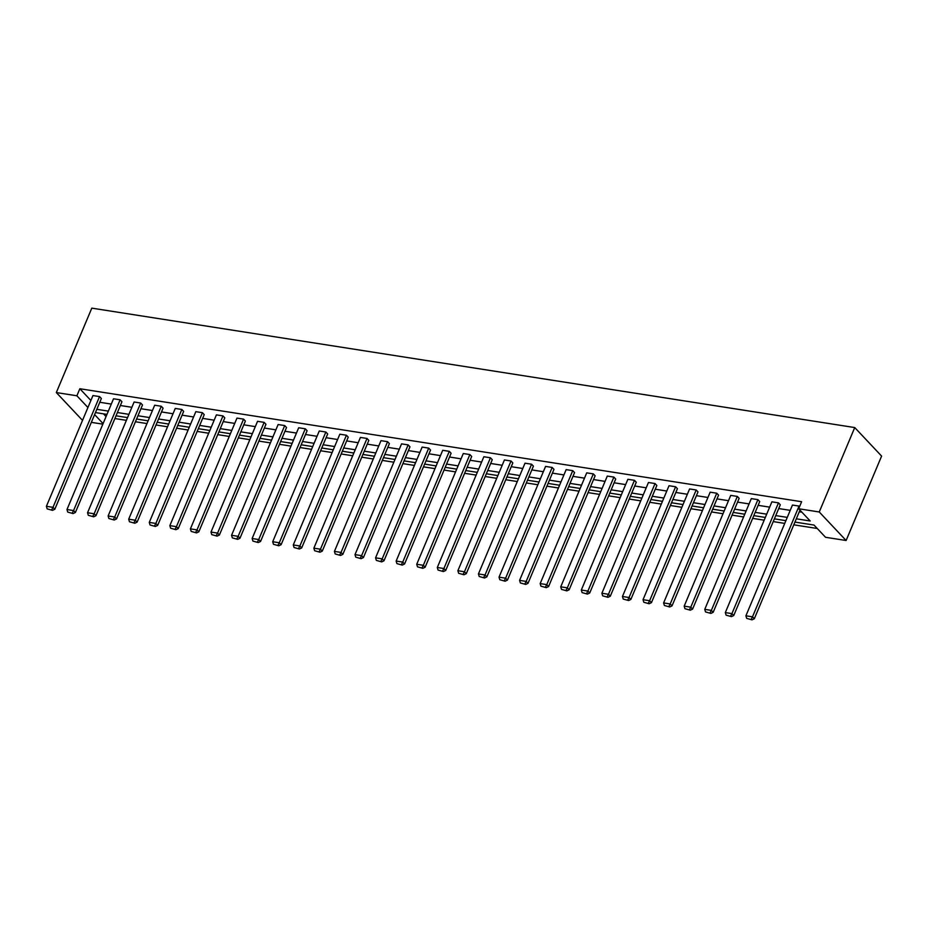 <?xml version="1.0" encoding="UTF-8"?>
<svg xmlns="http://www.w3.org/2000/svg" width="928" height="928" viewBox="0 0 928 928"><rect width="100%" height="100%" fill="white"/><g stroke="black" fill="none" stroke-linecap="round" stroke-linejoin="round"><path stroke-width="1.39" d="M102.857 424.154L91.338 422.356M794.96 522.081L814.03 525.062L825.537 537.289L846.116 540.502L881.6 456.089L854.734 427.564L91.802 308.142L56.318 392.556L76.885 395.78L87.928 407.508M114.875 418.54L126.394 420.349M135.442 421.764L146.96 423.562M156.02 424.989L167.539 426.787M176.598 428.202L188.106 430.012M197.165 431.427L208.684 433.225M217.744 434.64L229.262 436.45M238.31 437.865L249.829 439.663M258.889 441.09L270.408 442.888M279.467 444.303L290.974 446.113M300.034 447.528L311.553 449.326M320.612 450.753L332.131 452.551M341.179 453.966L352.698 455.776M361.758 457.191L373.276 458.989M382.336 460.404L393.843 462.214M402.903 463.629L414.422 465.427M423.481 466.854L434.988 468.652M444.048 470.067L455.567 471.876M464.626 473.292L476.145 475.09M485.193 476.516L496.712 478.314M505.772 479.73L517.29 481.539M526.35 482.954L537.857 484.752M546.917 486.168L558.436 487.977M567.495 489.392L579.014 491.19M588.062 492.617L599.581 494.415M608.64 495.83L620.159 497.64M629.219 499.055L640.726 500.853M649.786 502.28L661.304 504.078M670.364 505.493L681.871 507.303M690.931 508.718L702.45 510.516M711.509 511.931L723.028 513.741M732.076 515.156L743.595 516.954M752.654 518.381L764.173 520.179M773.233 521.594L784.74 523.404M793.8 524.819L817.255 528.484M121.939 401.743L120.118 399.806L73.567 510.562L75.388 512.488L121.939 401.743M67.744 512.094L73.08 513.578L67.744 512.094L66.978 509.53L113.529 398.773L120.118 399.806M163.084 408.181L161.275 406.255L114.712 517L116.534 518.926L163.084 408.181M108.889 518.532L114.225 520.028L108.889 518.532L108.124 515.968L154.674 405.223L161.275 406.255M204.23 414.619L202.42 412.693L155.858 523.438L157.679 525.364L204.23 414.619M150.034 524.97L155.37 526.466L150.034 524.97L149.269 522.406L195.82 411.661L202.42 412.693M245.375 421.057L243.565 419.131L197.014 529.888L198.824 531.814L245.375 421.057M191.18 531.408L196.527 532.904L191.18 531.408L190.414 528.856L236.965 418.099L243.565 419.131M286.532 427.506L284.71 425.569L238.16 536.326L239.969 538.252L286.532 427.506M232.325 537.857L237.672 539.342L232.325 537.857L231.559 535.294L278.122 424.537L284.71 425.569M327.677 433.944L325.856 432.019L279.305 542.764L281.114 544.69L327.677 433.944M273.47 544.295L278.818 545.792L273.47 544.295L272.704 541.732L319.267 430.986L325.856 432.019M368.822 440.382L367.001 438.457L320.45 549.202L322.271 551.128L368.822 440.382M314.627 550.733L319.963 552.23L314.627 550.733L313.861 548.17L360.412 437.424L367.001 438.457M409.967 446.82L408.158 444.895L361.595 555.652L363.416 557.577L409.967 446.82M355.772 557.171L361.108 558.668L355.772 557.171L355.006 554.619L401.557 443.862L408.158 444.895M451.112 453.27L449.303 451.333L402.74 562.09L404.562 564.015L451.112 453.27M396.917 563.621L402.253 565.106L396.917 563.621L396.152 561.057L442.702 450.3L449.303 451.333M492.258 459.708L490.448 457.782L443.897 568.528L445.707 570.453L492.258 459.708M438.062 570.059L443.41 571.555L438.062 570.059L437.297 567.495L483.848 456.75L490.448 457.782M533.414 466.146L531.593 464.22L485.042 574.966L486.852 576.891L533.414 466.146M479.208 576.497L484.555 577.993L479.208 576.497L478.442 573.933L525.004 463.188L531.593 464.22M574.56 472.584L572.738 470.658L526.188 581.415L527.997 583.341L574.56 472.584M520.353 582.935L525.7 584.431L520.353 582.935L519.587 580.383L566.15 469.626L572.738 470.658M615.705 479.034L613.884 477.096L567.333 587.853L569.154 589.779L615.705 479.034M561.51 589.384L566.846 590.869L561.51 589.384L560.744 586.821L607.295 476.064L613.884 477.096M656.85 485.472L655.04 483.546L608.478 594.291L610.299 596.217L656.85 485.472M602.655 595.822L607.991 597.319L602.655 595.822L601.889 593.259L648.44 482.514L655.04 483.546M697.995 491.91L696.186 489.984L649.623 600.729L651.444 602.655L697.995 491.91M643.8 602.26L649.136 603.757L643.8 602.26L643.034 599.697L689.585 488.952L696.186 489.984M739.14 498.348L737.331 496.422L690.78 607.179L692.59 609.104L739.14 498.348M684.945 608.698L690.293 610.195L684.945 608.698L684.18 606.146L730.73 495.39L737.331 496.422M780.297 504.797L778.476 502.86L731.925 613.617L733.735 615.542L780.297 504.797M726.09 615.148L731.438 616.633L726.09 615.148L725.325 612.584L771.887 501.828L778.476 502.86M99.783 402.276L111.302 404.086M120.362 405.501L131.869 407.299M140.928 408.726L152.447 410.524M161.507 411.939L173.026 413.749M182.074 415.164L193.592 416.962M202.652 418.377L214.171 420.187M223.219 421.602L234.738 423.4M243.797 424.827L255.316 426.625M264.376 428.04L275.883 429.85M284.942 431.265L296.461 433.063M305.521 434.49L317.04 436.288M326.088 437.703L337.606 439.512M346.666 440.928L358.185 442.726M367.244 444.141L378.752 445.95M387.811 447.366L399.33 449.164M408.39 450.59L419.908 452.388M428.956 453.804L440.475 455.613M449.535 457.028L461.054 458.826M470.113 460.253L481.62 462.051M490.68 463.466L502.199 465.276M511.258 466.691L522.766 468.489M531.825 469.904L543.344 471.714M552.404 473.129L563.922 474.927M572.97 476.354L584.489 478.152M593.549 479.567L605.068 481.377M614.127 482.792L625.634 484.59M634.694 486.005L646.213 487.815M655.272 489.23L666.791 491.04M675.839 492.455L687.358 494.253M696.418 495.668L707.936 497.478M716.996 498.893L728.503 500.691M737.563 502.118L749.082 503.916M758.141 505.331L769.648 507.14M778.708 508.556L790.227 510.354M799.286 511.769L801.908 512.186M796.328 518.81L810.19 520.979L798.672 508.764L801.63 501.723L79.843 388.739L90.886 400.467M799.565 506.63L799.054 506.085L752.492 616.83L754.313 618.767L799.971 510.133M746.669 618.361L752.005 619.858L746.669 618.361L745.903 615.798L792.454 505.052L799.054 506.085M759.719 501.572L757.909 499.647L711.347 610.392L713.168 612.318L759.719 501.572M705.524 611.923L710.86 613.42L705.524 611.923L704.758 609.36L751.309 498.614L757.909 499.647M718.574 495.134L716.752 493.209L670.202 603.954L672.023 605.88L718.574 495.134M664.378 605.485L669.714 606.982L664.378 605.485L663.613 602.922L710.164 492.176L716.752 493.209M677.428 488.685L675.607 486.759L629.056 597.516L630.866 599.442L677.428 488.685M623.222 599.047L628.569 600.532L623.222 599.047L622.456 596.484L669.018 485.727L675.607 486.759M636.283 482.247L634.462 480.321L587.911 591.066L589.721 593.004L636.283 482.247M582.076 592.598L587.424 594.094L582.076 592.598L581.311 590.034L627.873 479.289L634.462 480.321M595.126 475.809L593.317 473.883L546.766 584.628L548.576 586.554L595.126 475.809M540.931 586.16L546.279 587.656L540.931 586.16L540.166 583.596L586.716 472.851L593.317 473.883M553.981 469.371L552.172 467.445L505.609 578.19L507.43 580.116L553.981 469.371M499.786 579.722L505.122 581.218L499.786 579.722L499.02 577.158L545.571 466.413L552.172 467.445M512.836 462.921L511.026 460.996L464.464 571.752L466.285 573.678L512.836 462.921M458.641 573.284L463.977 574.768L458.641 573.284L457.875 570.72L504.426 459.963L511.026 460.996M471.691 456.483L469.87 454.558L423.319 565.303L425.128 567.24L471.691 456.483M417.484 566.834L422.832 568.33L417.484 566.834L416.73 564.27L463.281 453.525L469.87 454.558M430.546 450.045L428.724 448.12L382.174 558.865L383.983 560.79L430.546 450.045M376.339 560.396L381.686 561.892L376.339 560.396L375.573 557.832L422.136 447.087L428.724 448.12M389.389 443.607L387.579 441.682L341.028 552.427L342.838 554.352L389.389 443.607M335.194 553.958L340.541 555.454L335.194 553.958L334.428 551.394L380.99 440.649L387.579 441.682M348.244 437.158L346.434 435.232L299.872 545.989L301.693 547.914L348.244 437.158M294.048 547.52L299.384 549.005L294.048 547.52L293.283 544.956L339.834 434.2L346.434 435.232M307.098 430.72L305.289 428.794L258.726 539.539L260.548 541.476L307.098 430.72M252.903 541.07L258.239 542.567L252.903 541.07L252.138 538.507L298.688 427.762L305.289 428.794M265.953 424.282L264.132 422.356L217.581 533.101L219.402 535.027L265.953 424.282M211.758 534.632L217.094 536.129L211.758 534.632L210.992 532.069L257.543 421.324L264.132 422.356M224.808 417.844L222.987 415.918L176.436 526.663L178.246 528.589L224.808 417.844M170.601 528.194L175.949 529.691L170.601 528.194L169.847 525.631L216.398 414.886L222.987 415.918M183.663 411.394L181.842 409.468L135.291 520.225L137.1 522.151L183.663 411.394M129.456 521.756L134.804 523.241L129.456 521.756L128.69 519.193L175.253 408.436L181.842 409.468M142.506 404.956L140.696 403.03L94.146 513.776L95.955 515.713L142.506 404.956M88.311 515.307L93.658 516.803L88.311 515.307L87.545 512.743L134.108 401.998L140.696 403.03M101.361 398.518L99.551 396.592L52.989 507.338L54.81 509.263L101.361 398.518M47.166 508.869L52.502 510.365L47.166 508.869L46.4 506.305L92.951 395.56L99.551 396.592M79.843 388.739L76.885 395.78M798.672 508.764L819.25 511.978L854.734 427.564M56.318 392.556L82.522 420.384M94.61 414.596L103.089 423.597M785.9 520.654L774.381 518.856M765.322 517.441L753.803 515.632M744.755 514.216L733.236 512.418M724.176 511.003L712.658 509.194M703.598 507.778L692.091 505.98M683.031 504.554L671.512 502.756M662.453 501.34L650.934 499.531M641.886 498.116L630.367 496.318M621.308 494.891L609.789 493.093M600.729 491.678L589.222 489.868M580.162 488.453L568.644 486.655M559.584 485.24L548.065 483.43M539.017 482.015L527.498 480.217M518.439 478.79L506.92 476.992M497.872 475.577L486.353 473.767M477.294 472.352L465.775 470.554M456.715 469.127L445.208 467.329M436.148 465.914L424.63 464.104M415.57 462.689L404.051 460.891M395.003 459.476L383.484 457.666M374.425 456.251L362.906 454.453M353.846 453.026L342.339 451.228M333.28 449.813L321.761 448.004M312.701 446.588L301.182 444.79M292.134 443.364L280.616 441.566M271.556 440.15L260.037 438.341M250.978 436.926L239.47 435.128M230.411 433.712L218.892 431.903M209.832 430.488L198.325 428.69M189.266 427.263L177.747 425.465M168.687 424.05L157.168 422.24M148.12 420.825L136.602 419.027M127.542 417.6L116.023 415.802M106.964 414.387L95.456 412.577M846.116 540.502L819.25 511.978M96.825 409.318L108.344 411.116M117.404 412.531L128.911 414.34M137.97 415.756L149.489 417.554M158.549 418.98L170.068 420.778M179.116 422.194L190.634 424.003M199.694 425.418L211.213 427.216M220.272 428.632L231.78 430.441M240.839 431.856L252.358 433.654M261.418 435.081L272.936 436.879M281.984 438.294L293.503 440.104M302.563 441.519L314.082 443.317M323.13 444.744L334.648 446.542M343.708 447.957L355.227 449.767M364.286 451.182L375.794 452.98M384.853 454.395L396.372 456.205M405.432 457.62L416.95 459.418M425.998 460.845L437.517 462.643M446.577 464.058L458.096 465.868M467.155 467.283L478.662 469.081M487.722 470.508L499.241 472.306M508.3 473.721L519.819 475.53M528.867 476.946L540.386 478.744M549.446 480.159L560.964 481.968M570.024 483.384L581.531 485.182M590.591 486.608L602.11 488.406M611.169 489.822L622.676 491.631M631.736 493.046L643.255 494.844M652.314 496.271L663.833 498.069M672.881 499.484L684.4 501.294M693.46 502.709L704.978 504.507M714.038 505.922L725.545 507.732M734.605 509.147L746.124 510.945M755.183 512.372L766.702 514.17M775.75 515.585L787.269 517.395M103.484 413.842L106.047 416.568M745.903 615.798L752.492 616.83L751.286 619.092M754.313 618.767L752.005 619.858M725.325 612.584L731.925 613.617L730.707 615.867M733.735 615.542L731.438 616.633M704.758 609.36L711.347 610.392L710.14 612.642M713.168 612.318L710.86 613.42M684.18 606.146L690.78 607.179L689.562 609.429M692.59 609.104L690.293 610.195M663.613 602.922L670.202 603.954L668.984 606.204M672.023 605.88L669.714 606.982M643.034 599.697L649.623 600.729L648.417 602.98M651.444 602.655L649.136 603.757M622.456 596.484L629.056 597.516L627.838 599.766M630.866 599.442L628.569 600.532M601.889 593.259L608.478 594.291L607.272 596.542M610.299 596.217L607.991 597.319M581.311 590.034L587.911 591.066L586.693 593.328M589.721 593.004L587.424 594.094M560.744 586.821L567.333 587.853L566.115 590.104M569.154 589.779L566.846 590.869M540.166 583.596L546.766 584.628L545.548 586.879M548.576 586.554L546.279 587.656M519.587 580.383L526.188 581.415L524.97 583.666M527.997 583.341L525.7 584.431M499.02 577.158L505.609 578.19L504.403 580.441M507.43 580.116L505.122 581.218M478.442 573.933L485.042 574.966L483.824 577.216M486.852 576.891L484.555 577.993M457.875 570.72L464.464 571.752L463.258 574.003M466.285 573.678L463.977 574.768M437.297 567.495L443.897 568.528L442.679 570.778M445.707 570.453L443.41 571.555M416.73 564.27L423.319 565.303L422.101 567.565M425.128 567.24L422.832 568.33M396.152 561.057L402.74 562.09L401.534 564.34M404.562 564.015L402.253 565.106M375.573 557.832L382.174 558.865L380.956 561.115M383.983 560.79L381.686 561.892M355.006 554.619L361.595 555.652L360.389 557.902M363.416 557.577L361.108 558.668M334.428 551.394L341.028 552.427L339.81 554.677M342.838 554.352L340.541 555.454M313.861 548.17L320.45 549.202L319.232 551.452M322.271 551.128L319.963 552.23M293.283 544.956L299.872 545.989L298.665 548.239M301.693 547.914L299.384 549.005M272.704 541.732L279.305 542.764L278.087 545.014M281.114 544.69L278.818 545.792M252.138 538.507L258.726 539.539L257.52 541.801M260.548 541.476L258.239 542.567M231.559 535.294L238.16 536.326L236.942 538.576M239.969 538.252L237.672 539.342M210.992 532.069L217.581 533.101L216.375 535.352M219.402 535.027L217.094 536.129M190.414 528.856L197.014 529.888L195.796 532.138M198.824 531.814L196.527 532.904M169.847 525.631L176.436 526.663L175.218 528.914M178.246 528.589L175.949 529.691M149.269 522.406L155.858 523.438L154.651 525.689M157.679 525.364L155.37 526.466M128.69 519.193L135.291 520.225L134.073 522.476M137.1 522.151L134.804 523.241M108.124 515.968L114.712 517L113.506 519.251M116.534 518.926L114.225 520.028M87.545 512.743L94.146 513.776L92.928 516.038M95.955 515.713L93.658 516.803M66.978 509.53L73.567 510.562L72.349 512.813M75.388 512.488L73.08 513.578M46.4 506.305L52.989 507.338L51.782 509.588M54.81 509.263L52.502 510.365"/></g></svg>
